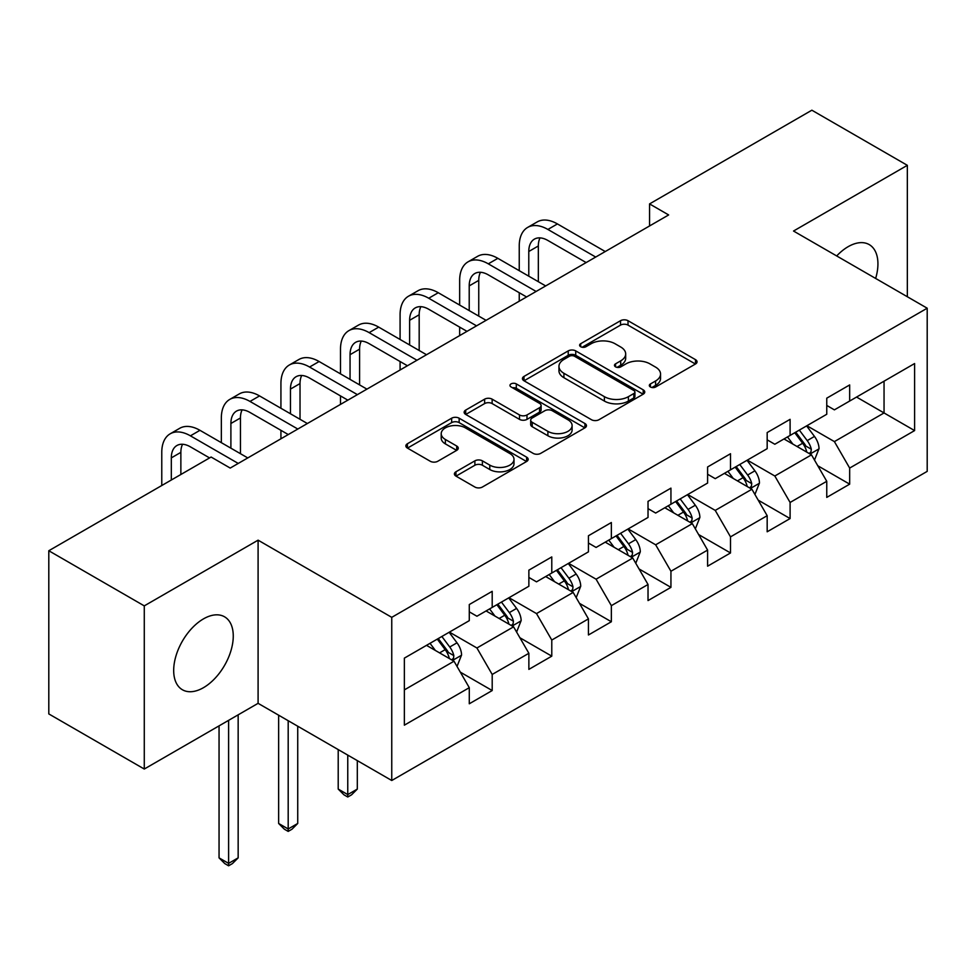 <?xml version="1.0" encoding="UTF-8"?>
<svg xmlns="http://www.w3.org/2000/svg" width="976" height="976" viewBox="0 0 976 976"><rect width="100%" height="100%" fill="white"/><g stroke="black" fill="none" stroke-linecap="round" stroke-linejoin="round"><path stroke-width="1.46" d="M650.419 386.984A3.709 2.147 0 0 0 655.665 386.984L695.498 363.987A5.307 3.062 0 0 0 697.047 361.828A5.307 3.062 0 0 0 695.498 359.656L628.019 320.701A5.307 3.062 0 0 0 620.529 320.701L580.696 343.698A3.709 2.147 0 0 0 579.61 345.211A3.709 2.147 0 0 0 580.696 346.724A3.709 2.147 0 0 0 585.942 346.724L591.102 343.759A16.97 9.797 0 0 1 615.087 343.759L620.712 347.005A16.97 9.797 0 0 1 625.677 353.922A16.97 9.797 0 0 1 620.712 360.852L615.563 363.828A3.709 2.147 0 0 0 614.465 365.341A3.709 2.147 0 0 0 615.563 366.854A3.709 2.147 0 0 0 620.809 366.854L625.958 363.877A16.97 9.797 0 0 1 649.955 363.877L655.579 367.122A16.97 9.797 0 0 1 660.545 374.052A16.97 9.797 0 0 1 655.579 380.982L650.419 383.958A3.709 2.147 0 0 0 649.333 385.471A3.709 2.147 0 0 0 650.419 386.984L650.419 383.958M203.472 687.677A42.127 24.327 120 0 0 230.995 650.553A42.127 24.327 120 0 0 224.541 616.795A42.127 24.327 120 0 0 203.472 618.882A42.127 24.327 120 0 0 175.948 656.006A42.127 24.327 120 0 0 182.414 689.764A42.127 24.327 120 0 0 203.472 687.677M875.643 278.441A42.127 24.327 120 0 0 869.213 244.598A42.127 24.327 120 0 0 848.144 246.684A42.127 24.327 120 0 0 836.688 255.944M455.951 471.774A5.307 3.062 0 0 0 454.401 473.933A5.307 3.062 0 0 0 455.951 476.105L474.885 487.036A5.307 3.062 0 0 0 482.388 487.036L526.613 461.489A5.307 3.062 0 0 0 528.175 459.33A5.307 3.062 0 0 0 526.613 457.158L459.147 418.204A5.307 3.062 0 0 0 451.644 418.204L407.407 443.751A5.307 3.062 0 0 0 405.857 445.91A5.307 3.062 0 0 0 407.407 448.069L430.282 461.27A5.307 3.062 0 0 0 437.773 461.27L456.707 450.351A5.307 3.062 0 0 0 458.256 448.179A5.307 3.062 0 0 0 456.707 446.02L445.361 439.468A14.176 8.186 0 0 1 441.213 433.686A14.176 8.186 0 0 1 449.96 426.122A14.176 8.186 0 0 1 465.418 427.891L509.838 453.535A14.176 8.186 0 0 1 513.998 459.33A14.176 8.186 0 0 1 505.239 466.894A14.176 8.186 0 0 1 489.781 465.113L482.388 460.843A5.307 3.062 0 0 0 474.885 460.843L455.951 471.774L455.951 476.105M258.091 540.167L144.277 605.876L48.8 550.745L48.8 713.92L144.277 769.039L258.091 703.33L391.754 780.507L391.754 617.344L258.091 540.167L258.091 703.33M907.338 296.741L907.338 165.322L793.525 231.031L927.2 308.209L391.754 617.344M907.338 165.322L811.861 110.203L649.552 203.911L649.552 225.956M48.8 550.745L211.109 457.036L230.214 468.065L668.645 214.94L649.552 203.911M591.468 419.717A5.307 3.062 0 0 0 598.971 419.717L643.208 394.182A5.307 3.062 0 0 0 644.758 392.023A5.307 3.062 0 0 0 643.208 389.851L575.73 350.896A5.307 3.062 0 0 0 568.227 350.896L523.99 376.431A5.307 3.062 0 0 0 522.441 378.603A5.307 3.062 0 0 0 523.99 380.762L591.468 419.717M512.546 387.789A3.709 2.147 0 0 1 516.304 388.314L516.304 383.897L584.917 423.511A5.307 3.062 0 0 1 586.466 425.67A5.307 3.062 0 0 1 584.917 427.842L540.68 453.376A5.307 3.062 0 0 1 533.177 453.376L465.698 414.422L465.698 410.091A5.307 3.062 0 0 0 464.149 412.25A5.307 3.062 0 0 0 465.698 414.422M465.698 410.091L484.633 399.16A5.307 3.062 0 0 1 492.136 399.16L519.5 414.959A5.307 3.062 0 0 0 526.991 414.959L539.557 407.712A5.307 3.062 0 0 0 541.107 405.54A5.307 3.062 0 0 0 539.557 403.381L511.058 386.935A3.709 2.147 0 0 1 509.972 385.422A3.709 2.147 0 0 1 512.266 383.434A3.709 2.147 0 0 1 516.304 383.897M391.754 780.507L927.2 471.371L927.2 308.209M460.306 672.135L492.197 690.544L492.197 674.453L528.87 653.286L528.87 669.377L551.782 656.153L551.782 640.049L588.443 618.882L588.443 634.986L611.354 621.749L611.354 605.657L648.027 584.49L648.027 600.582L670.939 587.357L670.939 571.253L707.6 550.086L707.6 566.19L730.512 552.953L730.512 536.861L767.173 515.694L767.173 531.786L790.096 518.561L790.096 502.457L826.757 481.29L826.757 497.394L849.669 484.157L849.669 468.065L914.597 430.587L914.597 363.548L884.049 381.189L884.049 412.946L914.597 430.587M492.197 690.544L469.285 703.781L469.285 687.677L404.357 725.168L404.357 658.129L469.285 620.651L469.285 604.547L492.197 591.322L492.197 607.414L528.87 586.247L528.87 570.155L551.782 556.93L551.782 573.022L588.443 551.855L588.443 535.751L611.354 522.526L611.354 538.618L648.027 517.451L648.027 501.359L670.939 488.134L670.939 504.226L707.6 483.059L707.6 466.967L730.512 453.73L730.512 469.834L767.173 448.667L767.173 432.563L790.096 419.338L790.096 435.43L826.757 414.263L826.757 398.171L849.669 384.934L849.669 401.038L914.597 363.548M486.085 610.952L513.583 626.824L476.922 647.991L449.424 632.119M469.285 611.83L476.922 616.234L492.197 607.414M476.922 647.991L492.197 674.453M513.583 626.824L528.87 653.286M545.669 576.548L573.168 592.42L536.507 613.587L509.008 597.715M528.87 577.426L536.507 581.842L551.782 573.022M536.507 613.587L551.782 640.049M573.168 592.42L588.443 618.882M605.242 542.156L632.741 558.028L596.08 579.195L568.581 563.323M588.443 543.034L596.08 547.438L611.354 538.618M596.08 579.195L611.354 605.657M632.741 558.028L648.027 584.49M664.827 507.752L692.326 523.636L655.665 544.803L628.166 528.919M648.027 508.63L655.665 513.047L670.939 504.226M655.665 544.803L670.939 571.253M692.326 523.636L707.6 550.086M724.399 473.36L751.898 489.232L715.237 510.399L687.738 494.527M707.6 474.238L715.237 478.655L730.512 469.834M715.237 510.399L730.512 536.861M751.898 489.232L767.173 515.694M783.984 438.956L811.483 454.84L774.822 476.007L747.323 460.123M767.173 439.847L774.822 444.251L790.096 435.43M774.822 476.007L790.096 502.457M811.483 454.84L826.757 481.29M856.55 397.061L884.049 412.946L834.395 441.603L806.896 425.731M826.757 405.443L834.395 409.859L849.669 401.038M834.395 441.603L849.669 468.065M144.277 605.876L144.277 769.039M404.357 689.886L454.011 661.216L426.512 645.343M454.011 661.216L469.285 687.677M817.778 465.747L849.669 484.157M758.206 500.151L790.096 518.561M698.621 534.543L730.512 552.953M639.048 568.947L670.939 587.357M579.463 603.339L611.354 621.749M519.891 637.743L551.782 656.153M651.907 387.509L655.579 385.386A16.97 9.797 0 0 0 660.545 378.468L660.545 374.052M625.677 353.922L625.677 358.338A16.97 9.797 0 0 1 620.712 365.256L617.039 367.379M695.424 364.036L628.019 325.118A5.307 3.062 0 0 0 620.529 325.118L582.172 347.249M643.135 394.219L575.73 355.301A5.307 3.062 0 0 0 568.227 355.301L524.063 380.799M633.827 393.535A3.709 2.147 0 0 0 634.925 392.023A3.709 2.147 0 0 0 633.827 390.498L574.608 356.301A3.709 2.147 0 0 0 569.35 356.301L563.921 359.449A16.97 9.797 0 0 0 558.955 366.366A16.97 9.797 0 0 0 563.921 373.296L604.4 396.671A16.97 9.797 0 0 0 628.398 396.671L633.827 393.535L633.827 397.94A3.709 2.147 0 0 0 634.925 396.427L634.925 392.023M558.955 366.366L558.955 370.782A16.97 9.797 0 0 0 563.921 377.712L563.921 373.296M633.827 397.94L628.398 401.075A16.97 9.797 0 0 1 604.4 401.075L563.921 377.712M465.772 414.458L484.633 403.576L484.633 399.16M541.107 405.54L541.107 409.957A5.307 3.062 0 0 1 539.557 412.116L526.991 419.375A5.307 3.062 0 0 1 519.5 419.375L492.136 403.576A5.307 3.062 0 0 0 484.633 403.576M516.304 388.314L584.844 427.878M547.89 431.355A14.176 8.186 0 0 0 563.347 433.124A14.176 8.186 0 0 0 572.107 425.56A14.176 8.186 0 0 0 567.947 419.778L552.294 410.737A5.307 3.062 0 0 0 544.803 410.737L532.237 417.984A5.307 3.062 0 0 0 530.688 420.156A5.307 3.062 0 0 0 532.237 422.315L547.89 431.355L547.89 435.76A14.176 8.186 0 0 0 563.347 437.541A14.176 8.186 0 0 0 572.107 429.977L572.107 425.56M530.688 420.156L530.688 424.56A5.307 3.062 0 0 0 532.237 426.732L532.237 422.315M547.89 435.76L532.237 426.732M513.998 459.33L513.998 463.734A14.176 8.186 0 0 1 505.239 471.298A14.176 8.186 0 0 1 489.781 469.529L482.388 465.247A5.307 3.062 0 0 0 474.885 465.247L456.024 476.142M441.213 433.686L441.213 438.09A14.176 8.186 0 0 0 445.361 443.885L445.361 439.468M456.634 450.387L445.361 443.885M526.552 461.538L459.147 422.62A5.307 3.062 0 0 0 451.644 422.62L407.48 448.118M814.496 460.062L819.035 448.618A14.311 8.259 -120 0 0 814.472 436.431L806.591 425.902M792.854 444.08L787.498 436.931M809.263 453.559L810.995 451.729L811.312 449.228A14.311 8.259 -120 0 0 807.213 440.615L799.332 430.099M795.745 432.161L804.492 443.836A7.296 4.209 60 0 1 805.822 446.056L811.312 449.228M794.757 432.746L802.638 443.263A14.311 8.259 60 0 1 806.725 451.876M519.244 270.681L519.244 245.976A40.504 23.387 60 0 1 527.626 227.432L537.178 221.93A40.504 23.387 60 0 1 557.43 223.931L605.242 251.54M527.626 227.432A40.504 23.387 60 0 1 547.89 229.445L595.702 257.054M586.149 262.568L547.89 240.474A27.011 15.592 -120 0 0 534.384 239.132A27.011 15.592 -120 0 0 528.785 251.491L528.785 276.184M540.033 237.888A27.011 15.592 -120 0 0 538.337 245.976L538.337 281.698M519.244 301.194L519.244 292.727M754.924 494.454L759.462 483.01A14.311 8.259 -120 0 0 754.899 470.822L747.018 460.306M733.269 478.472L727.913 471.335M749.69 487.951L751.422 486.121L751.74 483.62A14.311 8.259 -120 0 0 747.64 475.019L739.759 464.491M736.172 466.565L744.92 478.24A7.296 4.209 60 0 1 746.237 480.448L751.74 483.62M735.172 467.138L743.053 477.667A14.311 8.259 60 0 1 747.152 486.268M695.339 528.858L699.89 517.414A14.311 8.259 -120 0 0 695.315 505.226L687.433 494.698M673.696 512.876L668.34 505.727M690.105 522.355L691.838 520.513L692.155 518.024A14.311 8.259 -120 0 0 688.056 509.411L680.174 498.895M676.588 500.956L685.335 512.632A7.296 4.209 60 0 1 686.665 514.852L692.155 518.024M675.599 501.542L683.481 512.058A14.311 8.259 60 0 1 687.58 520.672M459.659 305.073L459.659 280.38A40.504 23.387 60 0 1 468.053 261.836L477.606 256.322A40.504 23.387 60 0 1 497.858 258.335L545.669 285.931M468.053 261.836A40.504 23.387 60 0 1 488.305 263.837L536.117 291.446M526.576 296.96L488.305 274.866A27.011 15.592 -120 0 0 474.8 273.524A27.011 15.592 -120 0 0 469.212 285.895L469.212 310.588M480.448 272.28A27.011 15.592 -120 0 0 478.752 280.38L478.752 316.102M459.659 335.585L459.659 327.119M400.087 339.477L400.087 314.772A40.504 23.387 60 0 1 408.468 296.228L418.021 290.726A40.504 23.387 60 0 1 438.273 292.727L486.085 320.335M408.468 296.228A40.504 23.387 60 0 1 428.732 298.241L476.544 325.85M466.992 331.352L428.732 309.258A27.011 15.592 -120 0 0 415.227 307.928A27.011 15.592 -120 0 0 409.627 320.287L409.627 344.979M420.876 306.684A27.011 15.592 -120 0 0 419.18 314.772L419.18 350.494M400.087 369.989L400.087 361.523M635.766 563.25L640.305 551.806A14.311 8.259 -120 0 0 635.742 539.618L627.861 529.102M614.111 547.268L608.756 540.118M630.533 556.747L632.265 554.917L632.582 552.416A14.311 8.259 -120 0 0 628.483 543.815L620.602 533.286M617.015 535.36L625.762 547.036A7.296 4.209 60 0 1 627.08 549.244L632.582 552.416M616.015 535.934L623.896 546.462A14.311 8.259 60 0 1 627.995 555.063M576.182 597.654L580.732 586.21A14.311 8.259 -120 0 0 576.157 574.022L568.276 563.494M554.539 581.672L549.183 574.522M570.948 591.151L572.692 589.309L572.997 586.82A14.311 8.259 -120 0 0 568.898 578.207L561.017 567.69M557.43 569.752L566.178 581.428A7.296 4.209 60 0 1 567.507 583.648L572.997 586.82M556.442 570.326L564.323 580.854A14.311 8.259 60 0 1 568.422 589.467M347.761 755.107L347.761 794.586L357.314 789.072L357.314 760.621M357.314 789.072L351.58 794.806L347.761 797.002L343.942 794.806L338.208 789.072L338.208 749.592M338.208 789.072L347.761 794.586L347.761 797.002M516.609 632.045L521.147 620.602A14.311 8.259 -120 0 0 516.585 608.414L508.703 597.898M494.954 616.063L489.598 608.914M511.375 625.543L513.108 623.713L513.425 621.212A14.311 8.259 -120 0 0 509.326 612.611L501.444 602.082M497.858 604.156L506.605 615.832A7.296 4.209 60 0 1 507.923 618.04L513.425 621.212M496.857 604.73L504.738 615.246A14.311 8.259 60 0 1 508.838 623.859M288.188 720.715L288.188 828.978L297.729 823.463L297.729 726.217M297.729 823.463L292.007 829.197L288.188 831.406L284.37 829.197L278.636 823.463L278.636 715.201M278.636 823.463L288.188 828.978L288.188 831.406M340.502 373.869L340.502 349.176A40.504 23.387 60 0 1 348.896 330.632L358.448 325.118A40.504 23.387 60 0 1 378.7 327.119L426.512 354.727M348.896 330.632A40.504 23.387 60 0 1 369.148 332.633L416.959 360.242M407.419 365.756L369.148 343.662A27.011 15.592 -120 0 0 355.642 342.32A27.011 15.592 -120 0 0 350.055 354.691L350.055 379.383M361.291 341.075A27.011 15.592 -120 0 0 359.595 349.176L359.595 384.898M340.502 404.381L340.502 395.914M280.929 408.261L280.929 383.568A40.504 23.387 60 0 1 289.311 365.024L298.863 359.51A40.504 23.387 60 0 1 319.115 361.523L366.927 389.131M289.311 365.024A40.504 23.387 60 0 1 309.575 367.037L357.387 394.633M347.834 400.148L309.575 378.054A27.011 15.592 -120 0 0 296.07 376.724A27.011 15.592 -120 0 0 290.47 389.082L290.47 413.775M301.718 375.479A27.011 15.592 -120 0 0 300.022 383.568L300.022 419.29M280.929 438.785L280.929 430.318M221.345 442.665L221.345 417.972A40.504 23.387 60 0 1 229.738 399.428L239.291 393.914A40.504 23.387 60 0 1 259.543 395.914L307.355 423.523M229.738 399.428A40.504 23.387 60 0 1 249.99 401.429L297.802 429.037M288.262 434.552L249.99 412.458A27.011 15.592 -120 0 0 236.485 411.116A27.011 15.592 -120 0 0 230.897 423.486L230.897 448.179M242.133 409.871A27.011 15.592 -120 0 0 240.45 417.972L240.45 453.694M161.772 485.523L161.772 452.364A40.504 23.387 60 0 1 170.166 433.82L179.706 428.305A40.504 23.387 60 0 1 199.958 430.318L247.782 457.927M170.166 433.82A40.504 23.387 60 0 1 190.418 435.833L238.229 463.429M209.584 457.927L190.418 446.849A27.011 15.592 -120 0 0 176.912 445.52A27.011 15.592 -120 0 0 171.312 457.878L171.312 480.009M182.561 444.275A27.011 15.592 -120 0 0 180.865 452.364L180.865 474.507M457.024 666.449L461.575 655.006A14.311 8.259 -120 0 0 457 642.818L449.119 632.289M435.381 650.467L430.026 643.318M451.79 659.935L453.535 658.105L453.84 655.616A14.311 8.259 -120 0 0 449.741 647.003L441.86 636.474M438.273 638.548L447.02 650.223A7.296 4.209 60 0 1 448.35 652.444L453.84 655.616M437.285 639.121L445.166 649.65A14.311 8.259 60 0 1 449.265 658.251M228.604 720.361L228.604 863.37L238.156 857.867L238.156 714.847M238.156 857.867L232.422 863.589L228.604 865.797L224.785 863.589L219.051 857.867L219.051 725.876M219.051 857.867L228.604 863.37L228.604 865.797M655.579 385.386L655.579 380.982M615.563 366.854L615.563 363.828M620.712 365.256L620.712 360.852M580.696 346.724L580.696 343.698M620.529 325.118L620.529 320.701M628.019 325.118L628.019 320.701M695.498 363.987L695.498 359.656M523.99 380.762L523.99 376.431M568.227 355.301L568.227 350.896M575.73 355.301L575.73 350.896M643.208 394.182L643.208 389.851M604.4 401.075L604.4 396.671M628.398 401.075L628.398 396.671M492.136 403.576L492.136 399.16M519.5 419.375L519.5 414.959M526.991 419.375L526.991 414.959M539.557 412.116L539.557 407.712M584.917 427.842L584.917 423.511M474.885 465.247L474.885 460.843M482.388 465.247L482.388 460.843M489.781 469.529L489.781 465.113M456.707 450.351L456.707 446.02M407.407 448.069L407.407 443.751M451.644 422.62L451.644 418.204M459.147 422.62L459.147 418.204M526.613 461.489L526.613 457.158M810.068 454.023L818.949 448.899M807.213 440.615L814.472 436.431M797.038 446.496L802.638 443.263M557.43 223.931L547.89 229.445M538.337 245.976L528.785 251.491M750.483 488.415L759.365 483.291M747.64 475.019L754.899 470.822M737.453 480.9L743.053 477.667M690.91 522.819L699.792 517.683M688.056 509.411L695.315 505.226M677.881 515.291L683.481 512.058M497.858 258.335L488.305 263.837M478.752 280.38L469.212 285.895M438.273 292.727L428.732 298.241M419.18 314.772L409.627 320.287M631.338 557.211L640.207 552.087M628.483 543.815L635.742 539.618M618.296 549.683L623.896 546.462M571.753 591.615L580.635 586.478M568.898 578.207L576.157 574.022M558.723 584.087L564.323 580.854M512.18 626.006L521.05 620.882M509.326 612.611L516.585 608.414M499.139 618.479L504.738 615.246M378.7 327.119L369.148 332.633M359.595 349.176L350.055 354.691M319.115 361.523L309.575 367.037M300.022 383.568L290.47 389.082M259.543 395.914L249.99 401.429M240.45 417.972L230.897 423.486M199.958 430.318L190.418 435.833M180.865 452.364L171.312 457.878M452.596 660.398L461.477 655.274M449.741 647.003L457 642.818M439.566 652.883L445.166 649.65"/></g></svg>
